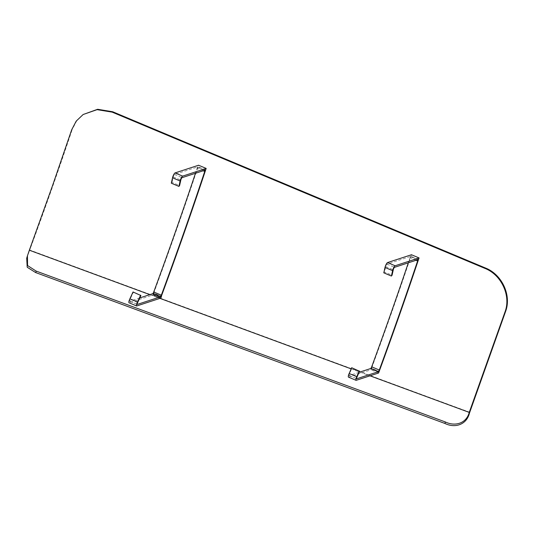 <?xml version="1.0" encoding="UTF-8"?>
<svg xmlns="http://www.w3.org/2000/svg" width="534" height="534" viewBox="0 0 534 534"><rect width="100%" height="100%" fill="white"/><g stroke="black" fill="none" stroke-linecap="round" stroke-linejoin="round"><path stroke-width="0.4" stroke-dasharray="2.67 2" d="M153.538 294.788L154.112 293.233L161.702 296.43L154.112 293.233L153.538 294.788L161.128 297.992L161.702 296.43L161.128 297.992L153.538 294.788M32.127 242.403L29.997 249.311C44.929 208.907 59.014 168.931 72.25 129.382L71.696 129.755M83.678 114.149L76.756 120.751L72.25 129.382M29.997 249.311L29.73 250.025L469.773 412.268M26.7 258.216L29.73 250.025M205.65 169.966L198.061 166.762L198.575 165.226M136.777 305.955L129.188 302.751L153.064 294.942L153.638 293.386L161.228 296.59L153.638 293.386A1020.481 232.177 112.9 0 0 198.061 166.762L205.663 169.959M171.314 183.189L171.995 182.368L179.584 185.572M204.756 170.253L197.166 167.055L174.484 174.478A1.689 0.387 112.9 0 0 173.216 176.914A159.352 36.259 -67.1 0 1 171.995 182.368M197.166 167.055A1.689 0.387 -67.1 0 1 197.253 167.055A1.689 0.387 -67.1 0 1 197.139 168.243A1018.792 231.796 -67.1 0 1 195.457 173.296M139.795 297.919L129.769 301.196A1.689 0.387 -67.1 0 1 129.689 301.196A1.689 0.387 -67.1 0 1 130.109 299.22A159.352 36.259 -67.1 0 0 133.306 292.318L140.889 295.522M133.039 291.964L133.306 292.318M417.641 259.771L410.052 256.574A1.689 0.387 -67.1 0 1 410.132 256.567A1.689 0.387 -67.1 0 1 410.019 257.775A1018.792 231.796 -67.1 0 1 408.323 262.821M359.075 372.331L349.203 375.562A1.689 0.387 -67.1 0 1 349.123 375.562A1.689 0.387 -67.1 0 1 349.47 373.747A159.352 36.259 -67.1 0 0 351.939 368.066L359.529 371.27M351.672 367.719L351.939 368.066M356.218 380.321L348.629 377.117A3.384 0.768 -67.1 0 1 348.462 377.117M348.629 377.117L371.017 369.795L371.591 368.233L379.18 371.437L371.591 368.233A1020.481 232.177 112.9 0 0 410.946 256.28L411.467 254.738M418.536 259.477L410.946 256.28L418.549 259.477M383.792 272.841L384.473 272.02L392.063 275.217M410.052 256.574L386.963 264.123A1.689 0.387 112.9 0 0 385.695 266.566A159.352 36.259 -67.1 0 1 384.473 272.02M160.654 298.146L153.064 294.942M378.606 372.992L371.017 369.795M173.216 176.914L180.806 180.118M174.484 174.478L182.074 177.675M203.154 170.78L197.139 168.243M137.218 304.34L129.769 301.196M137.699 302.424L130.109 299.22M416.013 260.305L410.019 257.775M356.652 378.706L349.203 375.562M357.059 376.951L349.47 373.747M385.695 266.566L393.284 269.763M386.963 264.123L394.553 267.327M149.827 294.635L159.96 298.373M351.178 368.874L359.275 371.858M359.856 372.071L369.995 375.809M197.253 167.055L204.836 170.253M129.689 301.196L137.278 304.4M349.123 375.562L356.712 378.76M410.132 256.567L417.721 259.771"/><path stroke-width="0.8" d="M36.219 271.112L35.758 272.6L444.922 423.462L445.376 421.973L36.219 271.112A16.948 6.501 -165.5 0 1 36.065 271.052L27.568 265.538L27.441 255.819L29.343 250.212L149.827 294.635M444.922 423.462C455.282 428.515 466.769 424.577 469.526 412.922L505.645 311.309C511.652 295.108 501.873 274.409 485.479 268.015L112.707 111.76L97.622 109.283L83.124 114.523L76.202 121.125L71.696 129.755L52.472 185.799L29.343 250.212M35.758 272.6A16.948 6.501 -165.5 0 1 35.604 272.54L27.207 267.24L26.7 258.216L27.441 255.819M206.177 168.424L198.575 165.226L175.059 172.916L182.648 176.12L206.177 168.424L205.65 169.966A1020.481 232.177 -67.1 0 1 161.228 296.59L160.654 298.146L136.777 305.955A3.384 0.768 -67.1 0 1 136.617 305.955A3.384 0.768 -67.1 0 1 137.458 302.004L129.875 298.806A157.663 35.871 -67.1 0 0 133.039 291.964L140.889 295.522A159.352 36.259 -67.1 0 1 137.699 302.424A1.689 0.387 -67.1 0 0 137.278 304.4A1.689 0.387 -67.1 0 0 137.358 304.4L137.218 304.34M175.059 172.916A3.384 0.768 112.9 0 0 172.522 177.795A157.663 35.871 -67.1 0 1 171.314 183.189L178.903 186.393L179.584 185.572A159.352 36.259 -67.1 0 0 180.806 180.118A1.689 0.387 112.9 0 1 182.074 177.675L204.756 170.253A1.689 0.387 -67.1 0 1 204.836 170.253A1.689 0.387 -67.1 0 1 204.729 171.447A1018.792 231.796 -67.1 0 1 161.328 295.182A1.689 0.387 -67.1 0 1 160.273 296.897L137.358 304.4M182.648 176.12A3.384 0.768 112.9 0 0 180.112 180.999A157.663 35.871 -67.1 0 1 178.903 186.393M195.457 173.296A1018.792 231.796 -67.1 0 1 153.739 291.978A1.689 0.387 -67.1 0 1 152.684 293.7L139.795 297.919M140.629 295.168A157.663 35.871 -67.1 0 1 137.458 302.004M136.617 305.955L129.028 302.758A3.384 0.768 -67.1 0 1 129.875 298.806M356.051 380.321A3.384 0.768 -67.1 0 0 356.218 380.321L378.606 372.992L379.173 371.437A1020.481 232.177 -67.1 0 0 418.536 259.477L419.07 257.935L395.133 265.765A3.384 0.768 112.9 0 0 392.59 270.645A157.663 35.871 -67.1 0 1 391.382 276.045L392.063 275.217A159.352 36.259 -67.1 0 0 393.284 269.763A1.689 0.387 112.9 0 1 394.553 267.327L417.641 259.771A1.689 0.387 -67.1 0 1 417.721 259.771A1.689 0.387 -67.1 0 1 417.608 260.979A1018.792 231.796 -67.1 0 1 379.28 370.022A1.689 0.387 -67.1 0 1 378.219 371.751L356.792 378.76A1.689 0.387 -67.1 0 1 356.712 378.76A1.689 0.387 -67.1 0 1 357.059 376.951A159.352 36.259 -67.1 0 0 359.529 371.27L351.672 367.719A157.663 35.871 -67.1 0 1 349.163 373.486A3.384 0.768 -67.1 0 0 348.462 377.117L356.051 380.321A3.384 0.768 -67.1 0 1 356.752 376.69L349.163 373.486M408.323 262.821A1018.792 231.796 -67.1 0 1 371.691 366.818A1.689 0.387 -67.1 0 1 370.629 368.547L359.075 372.331M359.262 370.916A157.663 35.871 -67.1 0 1 356.752 376.69M419.07 257.935L411.467 254.738L387.544 262.568A3.384 0.768 112.9 0 0 385.001 267.447A157.663 35.871 -67.1 0 1 383.792 272.841L391.382 276.045M369.995 375.809L469.239 412.402C466.416 423.455 455.068 426.713 445.376 421.973M469.239 412.402L505.097 311.682C511.098 295.482 501.326 274.783 484.925 268.388L112.153 112.133L97.068 109.657L83.124 114.523M172.522 177.795L180.112 180.999M204.729 171.447L203.154 170.78M161.328 295.182L153.739 291.978M160.273 296.897L152.684 293.7M379.28 370.022L371.691 366.818M417.608 260.979L416.013 260.305M378.219 371.751L370.629 368.547M387.544 262.568L395.133 265.765M385.001 267.447L392.59 270.645M159.96 298.373L351.178 368.874M359.275 371.858L359.856 372.071M469.526 412.922L471.622 406.114M505.645 311.309L505.097 311.682M485.479 268.015L484.925 268.388M112.707 111.76L112.153 112.133"/></g></svg>
